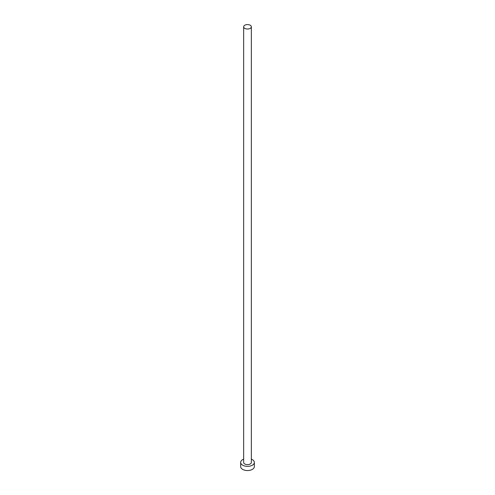 <?xml version="1.0" encoding="UTF-8"?>
<svg xmlns="http://www.w3.org/2000/svg" width="495" height="495" viewBox="0 0 495 495"><rect width="100%" height="100%" fill="white"/><g stroke="black" fill="none" stroke-linecap="round" stroke-linejoin="round"><path stroke-width="0.74" d="M244.778 28.376A3.849 2.221 0 0 0 248.973 28.852A3.849 2.221 0 0 0 251.349 26.804A3.849 2.221 0 0 0 250.222 25.233A3.849 2.221 0 0 0 246.027 24.75A3.849 2.221 0 0 0 243.651 26.804A3.849 2.221 0 0 0 244.778 28.376M243.651 26.804L243.651 462.41A3.849 2.221 0 0 0 244.778 463.982A3.849 2.221 0 0 0 248.973 464.465A3.849 2.221 0 0 0 251.349 462.41L251.349 26.804M243.651 459.15A6.837 3.948 0 0 0 240.663 462.41A6.837 3.948 0 0 0 242.661 465.207A6.837 3.948 0 0 0 250.117 466.061A6.837 3.948 0 0 0 254.337 462.41A6.837 3.948 0 0 0 252.339 459.62A6.837 3.948 0 0 0 251.349 459.15M240.663 462.41L240.663 466.599A6.837 3.948 0 0 0 242.661 469.396A6.837 3.948 0 0 0 250.117 470.25A6.837 3.948 0 0 0 254.337 466.599L254.337 462.41"/></g></svg>
